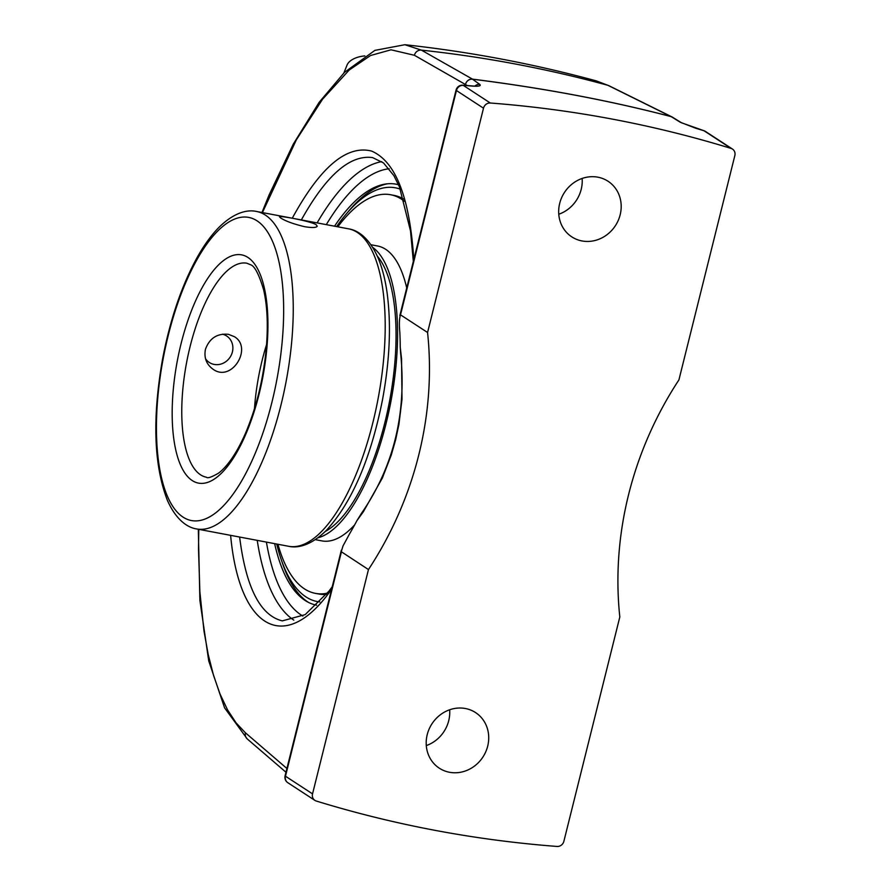 <?xml version="1.0" encoding="UTF-8"?>
<svg xmlns="http://www.w3.org/2000/svg" width="891" height="891" viewBox="0 0 891 891"><rect width="100%" height="100%" fill="white"/><g stroke="black" fill="none" stroke-linecap="round" stroke-linejoin="round"><path stroke-width="1.34" d="M426.288 745.578A33.19 30.417 123.1 0 0 448.73 720.663A33.19 30.417 123.1 0 0 449.654 709.782M487.7 746.101A33.19 30.417 -56.9 0 1 439.308 768.187A33.19 30.417 -56.9 0 1 427.212 734.696A33.19 30.417 -56.9 0 1 475.594 712.6A33.19 30.417 -56.9 0 1 487.7 746.101M558.768 214.252A33.19 30.417 123.1 0 0 581.21 189.338A33.19 30.417 123.1 0 0 582.135 178.456M620.169 214.776A33.19 30.417 -56.9 0 1 571.788 236.861A33.19 30.417 -56.9 0 1 559.693 203.371A33.19 30.417 -56.9 0 1 608.074 181.274A33.19 30.417 -56.9 0 1 620.169 214.776M472.475 79.132L421.398 50.13L404.859 44.717C469.757 51.778 533.564 63.84 596.291 80.892L607.885 85.302L671.09 116.598C610.224 100.638 544.011 88.153 472.475 79.132A6.449 1.381 97.2 0 1 472.531 79.188C544.089 88.198 610.324 100.694 671.224 116.654L680.245 122.223L695.927 128.304A1273.629 1166.987 -56.9 0 1 704.057 130.777L731.11 148.429A1273.629 1166.987 123.1 0 0 490.306 103.011L463.253 85.358A1273.629 1166.987 -56.9 0 1 471.829 86.048C478.723 86.516 481.363 85.97 479.77 84.411L472.531 79.188A6.449 6.003 -54.2 0 0 465.536 84.289A6.449 6.037 -60.4 0 1 472.475 79.132M471.829 86.048A6.449 2.317 -85.2 0 0 471.406 85.892A6.449 2.317 -85.2 0 0 471.395 85.892L462.819 85.202A6.449 2.305 94.4 0 1 463.253 85.358A6.449 5.914 -56.9 0 0 456.437 90.526A6.449 0.913 -166 0 1 456.058 90.069L399.836 315.592L400.516 314.835L427.569 332.488A345.741 316.795 -56.9 0 1 418.77 454.945A345.741 316.795 -56.9 0 1 368.462 569.572L341.242 551.685L343.046 545.849L349.539 533.898A345.741 316.795 123.1 0 0 356.99 520.544L363.372 511.724L382.373 477.999L391.316 454.889L395.626 439.842L398.912 424.428L402.008 399.257L401.54 358.627L400.237 347.067L400.649 353.404M400.237 347.067A345.741 316.795 123.1 0 0 399.814 332.232C399.057 324.135 399.291 318.332 400.516 314.835L456.437 90.526L483.501 108.19A6.449 5.914 -56.9 0 1 490.306 103.011M483.501 108.19L427.569 332.488M368.462 569.572L312.541 793.87A6.449 5.914 -56.9 0 0 316.272 801.031A1273.629 1166.987 123.1 0 0 557.075 846.45A6.449 5.914 -56.9 0 0 563.88 841.282L619.813 616.973A345.741 316.795 -56.9 0 1 628.612 494.516A345.741 316.795 -56.9 0 1 678.92 379.9L734.841 155.591A6.449 5.914 -56.9 0 0 732.491 149.075L705.438 131.423A6.449 6.449 0 0 0 703.801 130.654A6.449 2.495 -72.9 0 0 703.522 130.609M731.11 148.429A6.449 5.914 -56.9 0 1 732.491 149.075M361.39 513.506L356.99 520.544M301.347 219.932C326.206 175.338 349.94 154.555 372.549 157.584L383.52 162.942L393.911 175.683L399.424 186.854L410.506 230.925L413.335 261.431M332.22 586.768L328.835 591.301L305.168 614.623L282.324 620.882C260.205 615.447 245.972 587.492 239.623 537.05M316.628 605.189A214.219 80.246 100.7 0 1 306.771 601.481A214.219 80.246 100.7 0 1 274.651 543.655M334.526 226.191A214.219 80.246 100.7 0 1 385.491 184.036A214.219 80.246 100.7 0 1 398.522 184.749M364.831 55.933A18.934 10.369 175.3 0 0 347.067 65.032L343.881 72.951M336.62 226.581A210.532 78.865 100.7 0 1 346.376 213.84A210.532 78.865 100.7 0 1 400.36 189.193M319.813 601.937A210.532 78.865 100.7 0 1 281.188 559.47A210.532 78.865 100.7 0 1 276.745 544.045M281.188 559.47L282.681 563.825A215.321 80.658 -79.3 0 0 308.52 602.427M387.474 183.791A215.321 80.658 -79.3 0 0 349.35 210.332L346.376 213.84M254.47 408.691A108.891 40.797 100.7 0 1 266.576 344.539M205.453 349.272C209.519 338.246 217.181 333.256 228.419 334.314L234.322 336.653C253.1 347.479 231.827 382.941 213.049 369.242C206.378 364.374 203.839 357.725 205.453 349.272M280.654 217.961L279.462 216.758C278.593 215.344 310.124 220.99 316.105 224.655L317.218 226.18C316.428 227.74 312.229 227.918 304.622 226.693C293.562 224.042 285.577 221.124 280.654 217.961M222.494 334.181A15.826 14.501 -56.9 0 1 232.885 348.303A15.826 14.501 -56.9 0 1 221.904 363.751A15.826 14.501 -56.9 0 1 205.509 358.694M325.315 531.426A146.358 54.83 -79.3 0 0 394.501 366.546A146.358 54.83 -79.3 0 0 377.249 256.029M317.887 537.83A150.056 56.211 -79.3 0 0 395.983 365.934A150.056 56.211 -79.3 0 0 372.672 247.364M403.757 199.116A202.836 75.98 -79.3 0 0 393.978 195.374L390.626 194.739A202.836 75.98 -79.3 0 0 337.812 226.804M277.936 544.267A202.836 75.98 -79.3 0 0 315.436 593.373L318.8 594.007A202.836 75.98 -79.3 0 0 326.362 594.431M315.436 593.373A202.836 75.98 -79.3 0 0 327.365 593.172M404.38 201.255A202.836 75.98 -79.3 0 0 390.626 194.739M315.314 539.645L321.918 540.893A150.056 56.211 -79.3 0 0 354.674 524.832M406.719 287.96A150.056 56.211 -79.3 0 0 377.539 245.983L370.934 244.735M286.913 768.488L245.493 732.87A6.449 5.97 130.7 0 0 247.241 738.929L285.978 772.241M245.493 732.87L236.115 722.924L227.595 709.949L220.055 694.078L213.584 675.556L208.216 654.54L203.983 631.062L199.874 591.925L198.515 548.856L198.782 529.343M672.315 117.1A6.449 5.847 -63.6 0 0 672.048 116.955L672.048 116.955A6.449 6.449 0 0 1 672.571 117.244L672.571 117.244A6.449 5.814 -58.3 0 0 671.224 116.654A6.449 3.375 -75.3 0 0 671.09 116.598A6.449 5.847 -63.6 0 1 672.048 116.955L608.854 85.67A6.449 5.847 -63.7 0 1 608.854 85.67A6.449 5.847 -63.7 0 0 607.885 85.302A1371.639 1256.789 -56.9 0 0 421.398 50.13A6.449 6.037 119.6 0 0 414.426 55.287L467.274 85.547M262.411 212.593L296.302 139.92L322.575 99.179L349.239 69.988L370.589 55.498L391.015 49.807L414.426 55.287M681.693 122.88A6.449 5.814 121.7 0 0 681.582 122.813A6.449 5.814 121.7 0 0 681.57 122.802A6.449 5.814 121.7 0 0 680.245 122.223M479.77 84.411A6.449 6.003 125.8 0 0 474.881 86.059M705.438 131.423A6.449 5.914 -56.9 0 0 704.057 130.777A6.449 2.495 -72.9 0 0 703.801 130.654L681.57 122.813L672.571 117.256M341.331 550.237L285.098 775.76A6.449 0.913 14 0 0 285.476 776.217L341.409 551.908M285.098 775.76A6.449 6.449 0 0 0 287.838 782.721A6.449 5.914 -56.9 0 1 285.476 776.217L312.541 793.87M257.232 540.369A236.004 88.409 -79.3 0 0 293.796 620.125M381.805 161.639A236.004 88.409 -79.3 0 0 317.107 222.906M302.873 616.071A229.544 85.993 100.7 0 1 266.409 542.096M326.295 224.632A229.544 85.993 100.7 0 1 389.178 168.755M413.803 259.571C409.782 197.624 395.715 161.46 371.603 151.08C346.632 144.754 320.181 167.129 292.27 218.217M230.613 535.346C239.356 630.215 285.643 654.896 331.608 589.218M206.478 477.231A108.891 40.797 100.7 0 1 186.575 362.659A108.891 40.797 100.7 0 1 246.852 263.213L250.516 264.738C254.603 265.886 258.98 274.261 263.636 289.876C267.222 305.368 268.146 324.224 266.42 346.465C263.792 376.447 257.265 404.291 246.852 429.997C242.163 441.301 237.129 450.835 231.771 458.587C227.149 465.213 222.717 470.08 218.462 473.199C211.49 477.208 207.492 478.556 206.478 477.231M247.865 257.41A116.153 43.514 -79.3 0 0 172.397 402.732A116.153 43.514 -79.3 0 0 239.879 446.781A116.153 43.514 -79.3 0 0 247.865 257.41M256.998 220.801A154.266 57.792 100.7 0 1 271.8 402.754A154.266 57.792 100.7 0 1 183.101 517.148A154.266 57.792 100.7 0 1 168.299 335.205A154.266 57.792 100.7 0 1 256.998 220.801M348.548 228.831A161.527 60.51 100.7 0 1 357.291 232.417A161.527 60.51 100.7 0 1 375.601 410.929A161.527 60.51 100.7 0 1 288.673 546.294C297.126 548.31 310.58 545.983 326.362 530.379C351.867 502.546 370.545 459.233 382.373 400.438C389.779 360.732 391.349 324.881 387.106 292.894C385.19 279.217 382.128 267.423 377.907 257.521C368.952 237.262 357.28 230.067 348.548 228.831L256.597 211.49C248.021 209.463 234.533 211.913 218.807 227.517C211.278 235.202 204.128 245.058 197.356 257.098C181.753 285.354 170.159 319.312 162.585 358.984C152.194 418.046 153.798 465.191 167.419 500.408C176.44 520.678 188.124 527.75 196.722 528.953A161.527 60.51 -79.3 0 0 283.65 393.588A161.527 60.51 -79.3 0 0 265.351 215.076A161.527 60.51 -79.3 0 0 256.597 211.49M198.314 529.254L199.896 600.467L208.75 660.977L224.577 707.844L247.241 738.929M261.965 212.504L269.127 194.884L293.317 144.075L319.145 102.32L344.483 72.36L374.899 50.375L404.859 44.717M608.843 85.67L596.302 80.892M471.406 85.892L475.972 86.227M462.819 85.202A6.449 6.449 0 0 0 456.058 90.069M361.011 514.029C393.644 467.107 406.831 413.335 400.582 352.713M314.891 800.385L287.838 782.721M196.722 528.953L288.673 546.294"/></g></svg>
